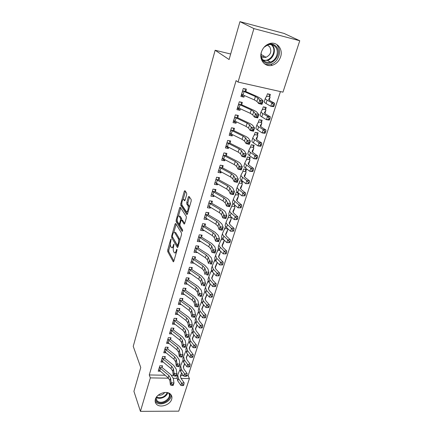 <?xml version="1.0" encoding="UTF-8"?>
<svg xmlns="http://www.w3.org/2000/svg" width="433" height="433" viewBox="0 0 433 433"><rect width="100%" height="100%" fill="white"/><g stroke="black" fill="none" stroke-linecap="round" stroke-linejoin="round"><path stroke-width="0.65" d="M171.122 239.086L170.71 239.417L167.712 250.052L167.728 251.589L173.254 261.759L173.817 261.256L176.956 250.377L176.913 249.224L176.101 251.005C175.527 252.737 174.916 253.289 174.266 252.666L173.671 251.633C173.124 250.355 173.103 248.677 173.606 246.599L173.99 244.098L173.168 245.83C172.61 247.552 172.015 248.104 171.376 247.497L170.802 246.501C170.272 245.257 170.25 243.606 170.743 241.549L171.122 239.086M280.589 56.869C279.058 61.167 276.308 63.954 272.33 65.237C265.229 67.537 258.755 59.933 261.408 52.084C262.799 47.966 265.386 45.184 269.158 43.744C276.617 40.886 283.442 48.924 280.589 56.869M171.663 399.302C170.185 404.866 160.27 408.211 156.594 404.335C155.225 402.971 154.825 401.277 155.393 399.253C156.784 393.749 166.526 390.328 170.299 393.976C171.836 395.378 172.291 397.153 171.663 399.302M186.677 194.644L186.645 193.075L184.934 190.655L184.296 191.262L180.74 203.856L180.767 205.41L186.823 214.546L187.467 213.962L191.197 201.053L191.159 199.445L189.005 196.403L188.35 197.01L186.775 202.509L186.807 204.095L187.852 205.621C189.069 207.196 187.375 213.236 186.217 211.466L182.201 205.442C181.043 203.905 182.677 197.995 183.798 199.694L184.49 200.701L185.124 200.106L186.677 194.644M238.058 82.064L253.906 28.6L299.76 40.745L282.965 92.153L238.058 82.064L236.088 80.63L149.266 374.951L150.348 377.89L168.594 378.204M186.742 375.66L188.128 375.687L189.41 378.561L178.759 411.161L140.433 411.35L133.927 391.345L140.763 367.509L133.24 346.357L215.147 50.255L229.095 59.532L239.958 21.65L253.906 28.6M140.433 411.35L150.348 377.89M175.663 223.493L175.056 224.007L171.657 236.061L171.679 237.598L177.362 247.465L177.947 246.94L181.508 234.605L181.481 233.003L175.663 223.493M176.15 220.137L179.625 207.818L180.231 207.239L186.266 216.419L186.298 218.021L184.729 223.45L184.101 224.013L181.616 220.116L181.005 220.678L179.998 224.207L180.025 225.782L182.542 229.836C182.704 230.778 182.569 231.282 182.131 231.346L176.171 221.68L176.15 220.137L177.211 220.267M230.675 54.022L215.147 50.255M241.701 104.548L242.35 102.415L239.308 101.771L236.932 109.657L239.969 110.28L240.412 108.807M265.575 109.549L266.246 107.454L263.302 106.837L262.376 109.76M233.869 130.398L234.497 128.33L231.487 127.751L229.192 135.383L232.191 135.94L232.57 134.695M257.489 134.89L258.133 132.866L255.221 132.309L254.279 135.285M225.609 153.19L226.297 155.431L226.897 153.412L223.921 152.892L221.696 160.28L224.662 160.778L224.976 159.739M249.657 159.431L250.279 157.466L247.4 156.968L246.442 159.994M218.346 177.508L218.957 179.646L219.536 177.692L216.592 177.232L214.443 184.382L217.377 184.826L217.631 183.987M242.069 183.197L242.675 181.297L239.822 180.853L238.848 183.922M211.845 203.088L212.414 201.215L209.496 200.809L207.412 207.737L210.319 208.127L210.514 207.472M234.221 204.582L234.718 206.254L235.027 205.264M231.493 207.109L232.478 204.003L233.755 204.176M204.468 223.883L204.955 225.847L205.502 224.007L202.622 223.655L200.603 230.372L203.472 230.708L203.618 230.232M224.364 229.587L225.598 226.475M198.271 247.876L198.807 246.112L195.954 245.803L193.995 252.32L196.836 252.612L196.934 252.293M217.447 251.389L218.319 248.639M191.397 267.464L191.797 269.283L192.312 267.551L189.492 267.291L187.586 273.613L190.444 273.699M210.736 272.546L211.423 270.392M185.145 288.291L185.503 290.04L186.006 288.362L183.213 288.14L181.367 294.278L184.155 294.467M204.224 293.087L202.211 297.612L203.239 300.816L206.822 304.94L209.388 304.805L209.139 306.504L208.111 306.564L207.78 307.598L208.803 307.538L209.139 306.504M179.067 308.512L179.397 310.196L179.879 308.561L177.119 308.388L175.327 314.347L177.855 314.499M197.892 313.032L198.233 311.976M173.46 329.757L173.936 328.187L171.203 328.052L169.46 333.838L171.749 333.946M167.695 348.781L168.156 347.261L165.449 347.158L163.755 352.787L165.839 352.857M162.088 367.281L162.537 365.798L159.858 365.733L158.213 371.205L160.113 371.243M183.262 367.428L184.745 363.834M149.266 374.951L165.016 375.249M171.63 375.373L173.297 375.406M176.35 375.465L177.541 375.487M180.761 375.546L183.473 375.6M188.128 375.687L280.449 91.585M164.87 358.096L165.325 356.592L162.635 356.511L160.968 362.058L162.954 362.112M188.739 341.902L188.837 341.583M170.553 339.337L171.024 337.789L168.307 337.67L166.586 343.38L168.767 343.466M194.796 322.791L195.056 321.99M176.404 320.036L176.886 318.444L174.142 318.287L172.372 324.16L174.775 324.29M201.036 303.132L201.453 301.812M182.423 300.172L182.921 298.537L180.144 298.337L178.326 304.383L180.989 304.561M207.456 282.89L208.046 281.022M188.62 279.718L189.134 278.035L186.325 277.797L184.453 284.021L187.278 284.162M214.07 262.046L214.844 259.6M195.007 258.647L195.532 256.91L192.696 256.628L190.769 263.048L193.665 263.075M220.879 240.575L221.853 237.506M201.589 236.932L202.13 235.141L199.261 234.816L197.275 241.43L200.127 241.744L200.252 241.349M230.87 216.624L231.125 217.512L231.282 216.987M227.904 218.438L228.895 215.309L229.566 215.396M208.37 214.546L208.933 212.7L206.032 212.322L203.981 219.141L206.866 219.504L207.039 218.941M238.361 194.807L238.827 193.345M235.141 195.608L236.12 192.517L238.182 192.82M215.369 191.451L215.948 189.546L213.02 189.113L210.898 196.154L213.821 196.566L214.043 195.824M245.83 171.408L246.447 169.476L243.579 169.005L242.615 172.053M221.95 165.444L222.6 167.636L223.19 165.65L220.229 165.162L218.043 172.426L220.992 172.897L221.274 171.961M253.538 147.258L254.176 145.266L251.281 144.736L250.328 147.74M230.047 143.004L230.665 140.974L227.671 140.427L225.414 147.934L228.397 148.459L228.743 147.317M261.5 122.323L262.154 120.266L259.226 119.676L258.295 122.626M237.755 117.581L238.388 115.481L235.363 114.869L233.03 122.626L236.045 123.216L236.456 121.857M269.721 96.564L270.403 94.437L267.442 93.782L268.709 94.064L270.073 97.252L268.633 99.438L269.846 100.597L274.614 103.287L274.49 104.748L273.391 104.569L272.947 105.933L274.046 106.112L274.49 104.748M266.522 96.678L267.442 93.782M244.78 88.776L243.314 88.451L240.9 96.467L243.952 97.127L244.434 95.536M243.314 88.451L246.377 89.128L245.879 91.596L242.778 90.919L255.4 96.527L257.954 98.026L259.74 100.083L263.069 100.938L261.24 98.865L257.397 96.619L245.879 91.596M239.958 21.65L284.059 33.433L299.76 40.745M173.314 378.285L176.821 378.345M181.048 378.415L189.41 378.561M190.396 273.856L190.217 273.542M193.594 263.313L193.313 262.847M196.836 252.612L196.447 251.979M200.127 241.744L199.613 240.943M203.472 230.708L202.806 229.734M206.866 219.504L206.038 218.34M210.319 208.127L209.291 206.757M213.821 196.566L212.56 194.974M217.377 184.826L215.823 182.953M220.992 172.897L219.152 170.808M224.662 160.778L222.735 158.705M228.397 148.459L226.362 146.403M232.191 135.94L230.037 133.9M236.045 123.216L233.76 121.186M239.969 110.28L237.517 108.255M243.952 97.127L241.311 95.103L243.665 95.2M172.253 247.589L173.368 247.692M175.181 252.758L176.22 252.921M170.386 244.526L168.794 250.16L168.81 251.697L173.887 261.007M172.637 237.149L178.001 246.761M176.123 224.245L173.839 232.337M172.399 235.682L172.415 236.764L177.411 245.387L178.255 243.514C178.775 241.387 178.748 239.687 178.174 238.426L174.645 232.489C173.996 231.871 173.389 232.44 172.816 234.21L172.399 235.682M179.749 240.705L179.294 238.551L178.174 238.426M174.862 232.516L175.749 232.618L179.294 238.551M178.456 216.007L180.723 207.986M184.745 223.39L182.439 220.213M182.639 230.48L177.276 221.815L176.171 221.68M179.159 216.246L179.11 216.175C178.017 214.541 176.475 220.256 177.579 221.831L178.943 224.029L179.543 223.471L180.545 219.948L180.518 218.378L179.159 216.246L180.269 216.381L179.457 216.219M180.269 216.381L181.633 218.519L181.654 220.116M177.216 220.392L177.276 221.815M184.128 199.743L185.113 200.138M187.051 211.575L188.095 211.786M189.389 207.299L188.988 205.772L187.852 205.621M189.497 197.102L187.906 202.66L187.938 204.246L188.988 205.772M181.833 204.078L181.876 205.556L187.467 213.956M185.427 191.359L183.121 199.516M181.606 372.981L180.431 375.844L180.956 378.29L184.139 382.81L183.857 384.574L182.861 384.704L182.564 385.624L183.56 385.494L183.857 384.574M182.564 385.624L180.913 385.435L177.752 380.888L176.989 377.235L177.665 375.097M180.913 385.435L181.654 383.135L178.483 378.599L177.709 374.956L179.83 369.885M181.741 373.159L180.323 376.613M182.861 384.704L181.654 383.135L184.139 382.81M159.479 367.557L158.667 369.733L168.156 377.814L169.833 380.412L170.413 384.942L171.138 382.631L173.963 383.032L173.352 378.512L170.813 374.637L162.191 367.622L159.479 367.557L168.87 375.519L170.553 378.112L171.138 382.631L171.896 384.417L171.603 385.348L172.735 385.505L173.027 384.58L171.896 384.417M161.845 365.782L162.191 367.622M173.027 384.58L173.963 383.032L173.232 385.343L172.735 385.505M170.413 384.942L171.603 385.348M184.604 363.644L183.365 366.659L183.906 369.068L187.137 373.549L186.856 375.303L185.86 375.427L185.557 376.364L186.558 376.239L186.856 375.303M185.557 376.364L183.89 376.185L180.685 371.682L179.89 368.072L180.577 365.907M183.89 376.185L184.642 373.852L181.422 369.36L180.621 365.766L182.791 360.602M185.86 375.427L184.642 373.852L187.137 373.549M187.651 354.178L186.336 357.344L186.899 359.72L190.179 364.153L189.903 365.901L188.902 366.015L188.593 366.962L189.594 366.848L189.903 365.901M188.593 366.962L186.91 366.8L183.657 362.345L182.834 358.784L183.532 356.581M186.91 366.8L187.673 364.434L184.404 359.985L183.576 356.446L185.8 351.185M187.792 354.367L186.239 358.113M188.902 366.015L187.673 364.434L190.179 364.153M161.417 360.565L171.019 368.586L172.718 371.157L173.33 375.633L174.066 373.284L176.913 373.695L176.263 369.241L173.693 365.403L164.973 358.437L162.251 358.356L171.739 366.264L173.449 368.824L174.066 373.284L174.835 375.075L174.537 376.012L175.679 376.18L175.971 375.238L174.835 375.075M162.251 358.356L162.186 358.015M164.616 356.57L164.973 358.437M175.971 375.238L176.913 373.695L176.171 376.044L175.679 376.18M173.33 375.633L174.537 376.012M165.065 349.025L164.221 351.271L173.92 359.233L175.646 361.777L176.296 366.183L177.043 363.801L179.901 364.229L179.219 359.834L176.604 356.04L167.798 349.122L165.065 349.025L174.651 356.873L176.388 359.406L177.043 363.801L177.817 365.593L177.519 366.545L178.661 366.719L178.964 365.761L177.817 365.593M167.425 347.234L167.798 349.122M178.964 365.761L179.901 364.229L179.148 366.605L178.661 366.719M176.296 366.183L177.519 366.545M169.162 393.224C173.205 397.808 163.154 405.694 157.709 402.235C156.373 401.456 155.642 400.336 155.517 398.88M155.918 397.997L157.098 400.866L157.948 401.483C163.181 404.812 172.648 396.947 168.302 392.866M158.31 395.14C160.924 395.518 163.052 394.636 164.697 392.498M155.149 401.31L156.957 402.982C162.131 406.257 172.247 400.314 171.013 394.728M267.264 44.599C270.793 43.295 273.764 43.928 276.184 46.488C283.691 54.569 269.851 69.275 262.853 60.739L260.866 56.566M261.391 52.074C260.698 55.224 261.256 57.881 263.075 60.052C265.028 62.098 267.437 62.763 270.295 62.038C276.378 60.577 279.561 51.305 275.404 46.872C273.347 44.664 270.798 44.009 267.746 44.902L264.033 47.289M261.24 56.214C262.609 57.421 264.211 57.778 266.057 57.291C270.831 54.758 272.005 51.202 269.575 46.618L267.177 45.119M262.436 57.032L263.892 56.046M268.525 46.06L268.509 45.698M264.303 63.678C266.317 64.679 268.471 64.874 270.771 64.257C278.327 62.487 282.338 50.964 277.174 45.427M190.736 344.571L189.351 347.894L189.935 350.237L193.264 354.622L192.994 356.364L191.987 356.467L191.673 357.431L192.68 357.322L192.994 356.364M191.673 357.431L189.973 357.279L186.672 352.868L185.817 349.366L186.526 347.125M189.973 357.279L190.747 354.876L187.429 350.481L186.569 346.99L188.853 341.632M190.888 344.765L189.259 348.668M191.987 356.467L190.747 354.876L193.264 354.622M193.876 334.828L192.414 338.308L193.015 340.614L196.398 344.949L196.127 346.681L195.115 346.779L194.801 347.753L195.813 347.656L196.127 346.681M194.801 347.753L193.086 347.623L189.73 343.261L188.848 339.808L189.567 337.529M193.086 347.623L193.87 345.182L190.498 340.836L189.611 337.399L191.949 331.943M194.033 335.028L192.328 339.082M195.115 346.779L193.87 345.182L196.398 344.949M167.051 341.837L176.864 349.74L178.618 352.256L179.3 356.597L180.058 354.178L182.937 354.622L182.217 350.292L179.565 346.546L170.662 339.678L167.912 339.559L177.606 347.347L179.37 349.853L180.058 354.178L180.842 355.969L180.539 356.938L181.692 357.117L181.995 356.148L180.842 355.969M167.912 339.559L167.842 339.223M170.277 337.756L170.662 339.678M181.995 356.148L182.937 354.622L182.174 357.036L181.692 357.117M179.3 356.597L180.539 356.938M170.802 329.957L169.936 332.284L179.852 340.111L181.633 342.595L182.347 346.871L183.121 344.419L186.017 344.874L185.259 340.614L182.564 336.906L173.568 330.098L170.802 329.957L180.604 337.68L182.39 340.159L183.121 344.419L183.917 346.211L183.608 347.19L184.767 347.374L185.075 346.389L183.917 346.211M173.168 328.149L173.568 330.098M185.075 346.389L186.017 344.874L185.243 347.32L184.767 347.374M182.347 346.871L183.608 347.19M197.058 324.939L195.516 328.582L196.138 330.85L199.57 335.131L199.31 336.863L198.292 336.95L197.973 337.935L198.991 337.848L199.31 336.863M197.973 337.935L196.241 337.816L192.831 333.513L191.916 330.114L192.653 327.797M196.241 337.816L197.037 335.348L193.616 331.05L192.69 327.667L195.094 322.109M197.221 325.145L195.44 329.356M198.292 336.95L197.037 335.348L199.57 335.131M173.736 320.22L172.859 322.585L182.883 330.341L184.691 332.798L185.443 336.998L186.228 334.509L189.14 334.98L188.35 330.79L185.611 327.132L176.518 320.377L173.736 320.22L183.646 327.878L185.465 330.325L186.228 334.509L187.034 336.3L186.72 337.302L187.884 337.486L188.198 336.49L187.034 336.3M176.096 318.401L176.518 320.377M188.198 336.49L189.14 334.98L188.355 337.464L187.884 337.486M185.443 336.998L186.72 337.302M200.29 314.905L198.666 318.715L199.31 320.945L202.796 325.172L202.536 326.893L201.518 326.969L201.193 327.976L202.211 327.895L202.536 326.893M201.193 327.976L199.44 327.873L195.981 323.619L195.034 320.279L195.781 317.925M199.44 327.873L200.246 325.362L196.777 321.124L195.819 317.795L198.287 312.133M200.43 315.181L198.595 319.494M201.518 326.969L200.246 325.362L202.796 325.172M175.809 312.74L185.957 320.431L187.792 322.85L188.588 326.985L189.378 324.452L192.312 324.939L191.478 320.826L188.696 317.216L179.506 310.515L176.713 310.337L186.731 317.93L188.577 320.344L189.378 324.452L190.195 326.244L189.876 327.256L191.05 327.451L191.37 326.439L190.195 326.244M176.713 310.337L176.632 310.006M191.37 326.439L192.312 324.939L191.516 327.462L191.05 327.451M179.397 310.196L179.506 310.515M188.588 326.985L189.876 327.256M203.57 304.724L201.859 308.702L202.53 310.894L206.07 315.067L205.816 316.777L204.793 316.842L204.463 317.86L205.486 317.795L205.816 316.777M204.463 317.86L202.687 317.773L199.175 313.579L198.195 310.299L198.953 307.901M202.687 317.773L203.51 315.229L199.981 311.046L198.991 307.782L201.529 302.007M203.607 305.233L201.8 309.481M204.793 316.842L203.51 315.229L206.07 315.067M206.904 294.386L205.101 298.543L205.794 300.691L209.388 304.805M207.78 307.598L205.989 307.527L202.417 303.387L201.405 300.172L202.173 297.736M205.989 307.527L206.822 304.94L208.111 306.564M206.79 295.257L205.053 299.322M211.147 297.179L212.175 297.13L212.516 296.08L211.483 296.129L211.147 297.179L209.334 297.125L210.184 294.5L206.541 290.435L205.48 287.296L207.948 281.336M210.292 283.891L208.392 288.232L209.107 290.337L212.76 294.386L212.516 296.08M209.334 297.125L205.713 293.044L204.657 289.888L205.442 287.415M210.027 285.141L208.354 289.011M208.392 281.694L207.975 281.656M211.483 296.129L210.184 294.5L212.76 294.386M214.562 286.597L215.602 286.559L215.948 285.499L214.909 285.531L214.562 286.597L212.733 286.559L213.593 283.896L209.897 279.897L208.798 276.822L211.217 271.031M213.729 273.239L211.732 277.764L212.473 279.826L216.186 283.815L215.948 285.499M212.733 286.559L209.052 282.543L207.964 279.458L208.76 276.936M213.307 274.874L211.705 278.543M212.046 271.421L211.25 271.35M214.909 285.531L213.593 283.896L216.186 283.815M218.037 275.853L219.076 275.832L219.428 274.749L218.389 274.771L218.037 275.853L216.186 275.837L217.057 273.126L213.301 269.196L212.165 266.192L214.535 260.569M217.231 262.425L215.12 267.139L215.888 269.153L219.661 273.077L219.428 274.749M216.186 275.837L212.446 271.886L211.32 268.866L212.132 266.3M216.635 264.455L215.109 267.919M215.845 261.012L214.568 260.888M218.389 274.771L217.057 273.126L219.661 273.077M221.561 264.942L222.605 264.931L222.963 263.832L221.918 263.843L221.561 264.942L219.693 264.942L220.576 262.192L216.76 258.328L215.585 255.4L217.902 249.955M220.781 251.443L218.562 256.347L219.358 258.317L223.19 262.171L222.963 263.832M219.693 264.942L215.888 261.061L214.725 258.111L215.553 255.502M220.013 253.884L218.568 257.132M219.791 250.463L217.94 250.269M221.918 263.843L220.576 262.192L223.19 262.171M226.194 253.862L226.556 252.748L225.506 252.742L225.144 253.862L226.194 253.862L223.255 253.879L224.153 251.086L220.273 247.297C219.19 246.215 218.784 245.262 219.06 244.439L221.323 239.178M224.316 240.212L222.059 245.397L222.881 247.313L226.773 251.097L226.556 252.748M225.144 253.862L223.255 253.879L219.39 250.068L218.183 247.194L219.028 244.542M223.444 243.151L222.08 246.177M223.85 239.774L221.355 239.487M225.506 252.742L224.153 251.086L226.773 251.097M227.558 228.489L227.78 229.598L225.609 234.269L226.459 236.137L230.416 239.844L230.199 241.484L229.149 241.468L228.781 242.604L229.836 242.621L230.199 241.484M229.836 242.621L226.87 242.642L227.785 239.806L223.839 236.088C222.741 235.027 222.318 234.101 222.584 233.306L224.792 228.234M228.781 242.604L226.87 242.642L222.941 238.908C221.848 237.841 221.431 236.911 221.696 236.104L222.551 233.409M226.93 232.25L225.653 235.049M227.655 228.889L224.83 228.548M229.149 241.468L227.785 239.806L230.416 239.844M233.533 231.195L233.907 230.042L232.851 230.015L232.478 231.168L233.533 231.195L230.545 231.227L231.471 228.348L227.46 224.705C226.345 223.666 225.912 222.768 226.167 222.005L228.315 217.128M231.125 217.512L231.314 218.535L229.214 222.973L230.091 224.781L234.112 228.418L233.907 230.042M232.478 231.168L230.545 231.227L226.551 227.569C225.436 226.524 225.008 225.615 225.263 224.846L226.134 222.097M230.464 221.187L229.279 223.747M231.195 217.804L228.353 217.436M232.851 230.015L231.471 228.348L234.112 228.418M178.813 302.754L189.075 310.369L190.942 312.756L191.776 316.815L192.582 314.25L195.532 314.748L194.661 310.71L191.835 307.149L182.537 300.507L179.727 300.313L189.86 307.831L191.738 310.212L192.582 314.25L193.405 316.041L193.086 317.064L194.265 317.265L194.59 316.236L193.405 316.041M179.727 300.313L179.652 299.977M182.087 298.478L182.537 300.507M194.59 316.236L195.532 314.748L194.72 317.308L194.265 317.265M191.776 316.815L193.086 317.064M181.865 292.621L192.241 300.161L194.141 302.515L195.012 306.488L195.83 303.885L198.801 304.399L197.886 300.442L195.012 296.935L185.616 290.354L182.791 290.137L193.042 297.585L194.947 299.928L195.83 303.885L196.669 305.676L196.338 306.721L197.529 306.921L197.859 305.882L196.669 305.676M182.791 290.137L182.71 289.807M197.859 305.882L198.801 304.399L197.978 307.002L197.529 306.921M185.503 290.04L185.616 290.354M195.012 306.488L196.338 306.721M185.903 279.815L184.967 282.348L195.456 289.796L197.383 292.113L198.298 296.01L199.131 293.363L202.119 293.893L201.161 290.018L198.244 286.565L188.739 280.054L185.903 279.815L196.268 287.182L198.206 289.493L199.131 293.363L199.976 295.154L199.645 296.215L200.842 296.426L201.177 295.366L199.976 295.154M188.247 277.959L188.739 280.054M201.177 295.366L202.119 293.893L201.285 296.535L199.645 296.215M201.285 296.535L200.842 296.426M188.101 271.908L198.72 279.28L200.679 281.558L201.637 285.369L202.482 282.684L205.486 283.225L204.49 279.437L201.524 276.038L191.911 269.591L189.059 269.337L199.543 276.622L201.513 278.895L203.337 284.47L203.001 285.547L204.203 285.764L204.544 284.687L203.337 284.47M189.059 269.337L188.972 269.007M204.544 284.687L205.486 283.225L204.641 285.91L203.001 285.547M191.797 269.283L191.911 269.591M204.641 285.91L204.203 285.764M191.289 261.315L202.032 268.595L204.024 270.836L205.026 274.56L205.881 271.832L208.912 272.395L207.867 268.693L204.847 265.353L195.131 258.977L192.263 258.696L202.866 265.9L204.869 268.135L206.752 273.618L206.411 274.711L207.624 274.939L207.964 273.845L206.752 273.618M192.263 258.696L192.176 258.371M194.59 256.818L195.131 258.977M207.964 273.845L208.912 272.395L208.051 275.117L206.411 274.711M208.051 275.117L207.624 274.939M195.51 247.898L194.536 250.566L205.394 257.754L207.423 259.952L208.468 263.583L209.339 260.812L212.386 261.391L211.293 257.781L208.23 254.501L198.395 248.201L195.51 247.898L206.243 255.015L208.278 257.207L210.221 262.598L209.87 263.708L211.093 263.941L211.439 262.831L210.221 262.598M197.838 246.004L198.395 248.201M211.439 262.831L212.386 261.391L211.51 264.157L209.87 263.708M211.51 264.157L211.093 263.941M197.811 239.644L208.809 246.74L210.871 248.899L211.964 252.434L212.847 249.619L215.915 250.22L214.779 246.702L211.661 243.487L201.713 237.262L198.812 236.932L209.669 243.958L211.742 246.106L213.74 251.405L213.388 252.531L214.616 252.769L214.968 251.643L213.74 251.405M198.812 236.932L198.725 236.607M201.129 235.027L201.713 237.262M214.968 251.643L215.915 250.22L215.028 253.029L211.964 252.434L213.388 252.531M215.028 253.029L214.616 252.769M202.168 225.799L201.156 228.564L212.278 235.552L214.373 237.668L215.515 241.111L216.413 238.253L219.499 238.864L218.313 235.449L215.141 232.294L205.085 226.15L202.168 225.799L213.155 232.732L215.261 234.838L217.317 240.034L216.96 241.176L218.194 241.425L218.557 240.277L217.317 240.034M218.557 240.277L219.499 238.864L218.6 241.722L215.515 241.111L216.96 241.176M204.955 225.847L205.085 226.15M218.6 241.722L218.194 241.425M205.572 214.492L204.544 217.306L215.802 224.191L217.934 226.264L219.125 229.604L220.034 226.697L223.141 227.33L221.907 224.013L218.681 220.933L208.506 214.871L205.572 214.492L216.689 221.323L218.833 223.385L220.954 228.478L220.586 229.642L221.831 229.891L222.199 228.727L220.954 228.478M207.856 212.56L208.506 214.871M222.199 228.727L223.141 227.33L222.226 230.232L219.125 229.604L220.586 229.642M222.226 230.232L221.831 229.891M237.295 219.591L237.674 218.416L236.607 218.378L236.229 219.553L237.295 219.591L234.275 219.628L235.216 216.7L231.141 213.139C230.004 212.127 229.56 211.25 229.804 210.519L231.893 205.848M234.718 206.254L234.935 207.207L232.878 211.493L233.782 213.252L237.874 216.803L237.674 218.416M236.229 219.553L234.275 219.628L230.215 216.045C229.084 215.028 228.64 214.146 228.889 213.409L229.771 210.611M234.053 209.956L232.965 212.273M234.794 206.546L231.936 206.151M236.607 218.378L235.216 216.7L237.874 216.803M208.165 205.897L219.379 212.652L221.55 214.676L222.789 217.907L223.715 214.957L226.843 215.607L225.561 212.397C225.138 211.423 224.045 210.422 222.281 209.388L211.975 203.413L209.031 203.007L220.283 209.74L222.465 211.748L224.651 216.733L224.278 217.918L225.528 218.178L225.902 216.993L224.651 216.733M209.031 203.007L208.933 202.687M211.299 201.058L211.975 203.413M225.902 216.993L226.843 215.607L225.912 218.557L222.789 217.907L224.278 217.918M225.912 218.557L225.528 218.178M237.733 192.755L238.599 195.748L236.597 199.835L237.533 201.534L241.69 205.004L241.5 206.606L240.434 206.552L240.044 207.743L241.111 207.797L241.5 206.606M241.111 207.797L238.069 207.845L239.027 204.869L234.881 201.388C233.728 200.398 233.263 199.553 233.501 198.855L235.525 194.395M240.044 207.743L238.069 207.845L233.944 204.344C232.792 203.348 232.332 202.498 232.57 201.789L233.468 198.942M237.701 198.547L236.71 200.609M238.442 195.115L235.568 194.693M240.434 206.552L239.027 204.869L241.69 205.004M211.769 194.385L211.445 194.336M211.472 194.255L223.017 200.923L225.225 202.904L226.519 206.027L227.46 203.028L230.61 203.699L229.268 200.598C228.835 199.656 227.72 198.677 225.934 197.654L215.504 191.77L212.543 191.337L223.937 197.962L226.15 199.927L228.402 204.798L228.029 206L229.29 206.27L229.669 205.069L228.402 204.798M212.543 191.337L211.483 194.255M214.795 189.378L215.504 191.77M229.669 205.069L230.61 203.699L229.663 206.693L226.519 206.027L228.029 206M229.663 206.693L229.29 206.27M241.403 181.102L242.318 184.112L240.38 187.987L241.343 189.627L245.571 193.015L245.387 194.601L244.315 194.531L243.925 195.743L244.997 195.808L245.387 194.601M244.997 195.808L241.923 195.868L242.897 192.842L238.686 189.448C237.506 188.485 237.03 187.668 237.252 187.002L239.216 182.758M243.925 195.743L241.923 195.868L237.728 192.452C236.559 191.478 236.082 190.655 236.31 189.984L237.224 187.088M241.403 186.959L240.521 188.761M242.15 183.5L239.265 183.056M244.315 194.531L242.897 192.842L245.571 193.015M215.466 182.694L214.974 182.618M215.022 182.455L226.713 189.01L228.96 190.937L230.307 193.946L231.26 190.899L234.432 191.592L233.041 188.604C232.586 187.695 231.455 186.742 229.642 185.735L219.093 179.944L216.11 179.484L227.65 186.001L229.901 187.917L232.223 192.669L231.839 193.892L233.106 194.168L233.49 192.945L232.223 192.669M216.11 179.484L216.007 179.175M233.49 192.945L234.432 191.592L233.474 194.634L230.307 193.946L231.839 193.892M218.957 179.646L219.093 179.944M233.474 194.634L233.106 194.168M245.127 169.26L246.096 172.291L244.217 175.95L245.219 177.53L249.516 180.826L249.338 182.396L248.266 182.315L247.865 183.549L248.943 183.63L249.338 182.396M242.642 171.993L241.067 174.959C240.856 175.587 241.349 176.372 242.545 177.314L246.832 180.615L249.516 180.826M248.943 183.63L245.841 183.689L241.576 180.366C240.38 179.419 239.893 178.629 240.109 177.99L241.04 175.04M247.865 183.549L245.841 183.689L246.832 180.615L248.266 182.315M245.165 175.192L244.401 176.724M245.917 171.706L243.016 171.235M219.26 170.824L218.557 170.71M219.737 167.441L218.643 170.467L230.47 176.902L232.754 178.775L234.156 181.671L235.13 178.569L238.323 179.284L236.867 176.41C236.402 175.538 235.249 174.613 233.414 173.628L222.735 167.934L219.737 167.441L231.417 173.844L233.712 175.706L236.099 180.334L235.709 181.579L236.986 181.86L237.381 180.621L236.099 180.334M237.381 180.621L238.323 179.284L237.344 182.38L234.156 181.671L235.709 181.579M222.6 167.636L222.735 167.934M237.344 182.38L236.986 181.86M248.91 157.228L249.933 160.286L248.125 163.717L249.154 165.233L253.527 168.437L253.359 169.996L252.277 169.893L251.871 171.149L252.953 171.241L253.359 169.996M252.953 171.241L252.52 171.555L249.825 171.316L250.831 168.188L246.469 164.978C245.251 164.064 244.742 163.311 244.943 162.721L246.778 158.933M251.871 171.149L249.825 171.316L245.484 168.08C244.272 167.16 243.768 166.402 243.968 165.801L244.921 162.797M248.986 163.23L248.347 164.491M249.744 159.728L246.826 159.225M252.277 169.893L250.831 168.188L253.527 168.437M223.179 158.781L222.199 158.613M222.297 158.289L234.285 164.594L236.613 166.413L238.069 169.189L239.059 166.034L242.274 166.77L240.764 164.02C240.277 163.187 239.108 162.283 237.252 161.314L226.437 155.723L223.423 155.203L235.249 161.487L237.587 163.29L240.044 167.798L239.649 169.059L240.937 169.352L241.333 168.091L240.044 167.798M223.423 155.203L222.308 158.289M241.333 168.091L242.274 166.77L241.278 169.915L238.069 169.189L239.649 169.059M226.297 155.431L226.437 155.723M241.278 169.915L240.937 169.352M252.748 145.006L253.83 148.081L252.093 151.285L253.153 152.735L257.603 155.842L257.44 157.379L256.358 157.266L255.946 158.538L257.029 158.651L257.44 157.379M257.029 158.651L256.58 159.014L253.873 158.732L254.896 155.555L250.463 152.438C249.224 151.555 248.699 150.836 248.888 150.278L250.647 146.733M255.946 158.538L253.873 158.732L249.457 155.593C248.223 154.7 247.703 153.975 247.893 153.406L248.867 150.348M252.867 151.085L252.363 152.053M253.63 147.556L250.696 147.025M256.358 157.266L254.896 155.555L257.603 155.842M227.249 146.565L225.896 146.322M227.168 142.766L226.031 145.91L238.166 152.086L240.531 153.845L242.052 156.497L243.054 153.287L246.29 154.045L244.726 151.426C244.217 150.624 243.027 149.753 241.143 148.806L230.199 143.318L227.168 142.766L239.146 148.925L241.522 150.673L244.055 155.046L243.655 156.329L244.948 156.632L245.354 155.35L244.055 155.046M229.328 140.73L230.199 143.318M245.354 155.35L246.29 154.045L245.284 157.244L242.052 156.497L243.655 156.329M245.284 157.244L244.948 156.632M256.65 132.579L257.792 135.681L256.125 138.647L257.224 140.027L261.749 143.036L261.597 144.557L260.509 144.427L260.092 145.721L261.175 145.851L261.597 144.557M261.175 145.851L260.704 146.257L257.992 145.937L259.031 142.706L254.517 139.691C253.256 138.836 252.715 138.149 252.894 137.634L254.577 134.338M260.092 145.721L257.992 145.937L253.5 142.901C252.244 142.035 251.703 141.342 251.887 140.817L252.872 137.699M256.812 138.739L256.455 139.415M257.581 135.183L254.631 134.625M260.509 144.427L259.031 142.706L261.749 143.036M231.303 134.073L229.658 133.829M230.973 130.127L229.82 133.326L242.112 139.366L244.521 141.071L246.096 143.588L247.119 140.33L250.377 141.104L248.748 138.614C248.228 137.856 247.01 137.012 245.105 136.081L234.02 130.706L230.973 130.127L243.108 136.151L245.527 137.84L247.119 140.33L248.136 142.078L247.725 143.388L249.029 143.696L249.44 142.392L248.136 142.078M233.1 128.065L234.02 130.706M249.44 142.392L250.377 141.104L249.354 144.362L246.096 143.588L247.725 143.388M249.354 144.362L249.029 143.696M260.606 119.952L261.819 123.08L260.222 125.792L261.359 127.102L265.965 130.008L265.819 131.513L264.731 131.367L264.303 132.682L265.397 132.828L265.819 131.513M265.397 132.828L264.904 133.288L262.181 132.926L263.237 129.64L258.647 126.728C257.364 125.906 256.801 125.251 256.964 124.78L258.571 121.738M264.303 132.682L262.181 132.926L257.608 129.992C256.331 129.158 255.773 128.498 255.941 128.011L256.948 124.839M260.818 126.192L260.628 126.566M261.592 122.609L258.631 122.019M264.731 131.367L263.237 129.64L265.965 130.008M235.373 121.343L233.479 121.132M234.843 117.273L233.668 120.531L246.123 126.431L248.574 128.076L250.214 130.463L251.254 127.145L254.539 127.946L252.845 125.592C252.298 124.872 251.064 124.06 249.137 123.151L237.906 117.884L234.843 117.273L247.135 123.167L249.597 124.796L252.287 128.888L251.871 130.219L253.181 130.539L253.603 129.213L252.287 128.888M236.938 115.189L237.906 117.884M253.603 129.213L254.539 127.946L253.489 131.259L250.214 130.463L251.871 130.219M253.489 131.259L253.181 130.539M264.628 107.113L265.911 110.269L264.395 112.726L265.564 113.966L270.252 116.764L270.116 118.247L269.023 118.085L268.59 119.421L269.683 119.584L270.116 118.247M269.683 119.584L269.174 120.098L266.441 119.692L267.513 116.347L262.842 113.543C261.537 112.753 260.958 112.136 261.104 111.703L262.636 108.932M268.59 119.421L266.441 119.692L261.786 116.861C260.487 116.06 259.914 115.438 260.065 114.994L261.088 111.757M264.893 113.441L265.9 110.296M265.673 109.836L262.696 109.208M269.023 118.085L267.513 116.347L270.252 116.764M239.492 108.385L237.365 108.223M238.778 104.207L237.587 107.53L250.204 113.278L252.699 114.864L254.404 117.105L255.459 113.733L258.766 114.556L257.007 112.342C256.444 111.665 255.183 110.886 253.229 109.998L241.858 104.851L238.778 104.207L251.232 109.955L253.738 111.525L256.509 115.47L256.082 116.823L257.408 117.154L257.83 115.8L256.509 115.47M240.829 102.091L241.858 104.851M257.83 115.8L258.766 114.556L257.7 117.928L254.404 117.105L256.082 116.823M257.7 117.928L257.408 117.154M274.046 106.112L273.515 106.68L270.771 106.231L271.864 102.827L267.107 100.137C265.781 99.373 265.18 98.8 265.321 98.41L266.766 95.915M272.947 105.933L270.771 106.231L266.035 103.509C264.709 102.74 264.119 102.156 264.26 101.755L265.305 98.459M269.824 96.846L266.825 96.186M273.391 104.569L271.864 102.827L274.614 103.287M242.778 90.919L241.565 94.307L254.35 99.904L256.893 101.419L258.663 103.519L259.74 100.083L260.801 101.82L260.368 103.195L261.705 103.536L262.138 102.161L260.801 101.82M244.786 88.781L245.727 91.314M262.138 102.161L263.069 100.938L261.987 104.364L258.663 103.519L260.368 103.195M261.987 104.364L261.705 103.536M171.214 239.476L170.71 239.417M177.032 249.641L176.507 249.587M174.082 244.488L173.568 244.434M173.806 245.895L173.168 245.83M176.756 251.07L176.101 251.005M173.595 261.727L173.211 261.689M168.81 251.697L167.728 251.589M168.794 250.16L167.712 250.052M177.703 247.454L177.324 247.416M172.767 237.722L171.679 237.598M172.329 236.131L171.657 236.061M176.052 224.126L175.056 224.007M178.483 245.089L177.822 245.018M178.916 243.584L178.255 243.514M175.836 232.748L174.737 232.624M180.707 207.959L179.625 207.818M184.436 224.029L184.079 223.985M182.758 220.278L181.638 220.143M180.188 223.552L179.543 223.471M181.357 220.051L180.545 219.948M181.633 218.519L180.518 218.378M184.794 200.733L184.48 200.69L184.788 200.744M184.934 199.878L183.819 199.727M187.938 204.246L186.807 204.095M187.906 202.66L186.775 202.509M189.481 197.172L188.35 197.01M187.153 214.568L186.807 214.524M181.876 205.556L180.767 205.41M181.828 204.003L180.74 203.856M185.411 191.424L184.296 191.262M180.377 376.05L180.474 375.736M177.752 380.888L178.483 378.599M168.87 375.519L168.156 377.814M170.553 378.112L169.833 380.412M160.394 368.629L159.701 370.908M183.305 366.859L183.403 366.556M180.685 371.682L181.422 369.36M186.282 357.539L186.379 357.241M183.657 362.345L184.404 359.985M162.186 358.037L161.422 360.57M171.739 366.264L171.019 368.586M173.449 368.824L172.718 371.157M163.176 359.417L162.472 361.728M174.651 356.873L173.92 359.233M176.388 359.406L175.646 361.777M165.996 350.07L165.287 352.419M167.701 392.693C166.905 396.785 160.037 399.821 156.529 397.613L156.243 397.44M156.492 397.066L156.551 397.099C161.282 398.56 164.859 397.066 167.273 392.601M271.837 44.686L272.487 45.346C276.622 49.741 273.488 58.942 267.453 60.382L263.399 60.393M262.901 59.851C269.981 62.845 277.456 51.11 272.011 45.416L271.112 44.55M189.297 348.083L189.389 347.791M186.672 352.868L187.429 350.481M192.36 338.498L192.447 338.211M189.73 343.261L190.498 340.836M167.842 339.245L167.062 341.848M177.606 347.347L176.864 349.74M179.37 349.853L178.618 352.256M168.859 340.598L168.139 342.979M180.604 337.68L179.852 340.111M182.39 340.159L181.633 342.595M171.76 330.985L171.03 333.399M194.839 322.699L195.061 322.006M195.462 328.766L195.554 328.485M192.831 333.513L193.616 331.05M183.646 327.878L182.883 330.341M185.465 330.325L184.691 332.798M174.705 321.232L173.963 323.684M197.935 312.94L198.238 311.993M198.612 318.899L198.698 318.623M195.981 323.619L196.777 321.124M176.637 310.023L175.82 312.745M186.731 317.93L185.957 320.431M188.577 320.344L187.792 322.85M177.692 311.343L176.945 313.828M201.074 303.04L201.459 301.828M201.81 308.881L201.892 308.61M199.175 313.579L199.981 311.046M204.262 292.995L204.733 291.517M202.417 303.387L203.239 300.816M207.494 282.809L207.954 281.358M205.713 293.044L206.541 290.435M210.774 272.465L211.223 271.053M209.052 282.543L209.897 279.897M214.102 261.965L214.541 260.59M212.446 271.886L213.301 269.196M216.587 264.617L217.269 262.468M217.485 251.313L217.907 249.976M215.888 261.061L216.76 258.328M220.917 240.499L221.328 239.195M219.39 250.068L220.273 247.297M223.396 243.297L224.262 240.586M224.397 229.517L224.797 228.256M222.941 238.908L223.839 236.088M226.881 232.397L227.758 229.647M227.937 218.367L228.321 217.149M226.551 227.569L227.46 224.705M230.421 221.328L231.314 218.535M179.657 299.999L178.824 302.759M189.86 307.831L189.075 310.369M191.738 310.212L190.942 312.756M180.729 301.303L179.966 303.825M182.715 289.829L181.876 292.627M193.042 297.585L192.241 300.161M194.947 299.928L194.141 302.515M183.803 291.117L183.029 293.677M196.268 287.182L195.456 289.796M198.206 289.493L197.383 292.113M186.926 280.779L186.141 283.377M188.977 269.028L188.111 271.913M199.543 276.622L198.72 279.28M201.513 278.895L200.679 281.558M190.092 270.284L189.297 272.925M192.176 258.393L191.299 261.321M202.866 265.9L202.032 268.595M204.869 268.135L204.024 270.836M193.313 259.632L192.501 262.311M206.243 255.015L205.394 257.754M208.278 257.207L207.423 259.952M196.577 248.818L195.759 251.535M198.731 236.629L197.821 239.649M209.669 243.958L208.809 246.74M211.742 246.106L210.871 248.899M199.894 237.836L199.061 240.596M213.155 232.732L212.278 235.552M215.261 234.838L214.373 237.668M203.261 226.686L202.417 229.49M216.689 221.323L215.802 224.191M218.833 223.385L217.934 226.264M206.682 215.363L205.821 218.21M231.525 207.044L231.899 205.87M230.215 216.045L231.141 213.139M234.009 210.086L234.919 207.25M208.939 202.709L207.986 205.87M220.283 209.74L219.379 212.652M222.465 211.748L221.55 214.676M210.157 203.862L209.285 206.752M235.173 195.543L235.536 194.412M233.944 204.344L234.881 201.388M237.657 198.671L238.578 195.792M223.937 197.962L223.017 200.923M226.15 199.927L225.225 202.904M213.686 192.176L212.798 195.115M238.881 183.863L239.222 182.78M237.728 192.452L238.686 189.448M241.365 187.078L242.296 184.155M216.013 179.197L215.033 182.455M227.65 186.001L226.713 189.01M229.901 187.917L228.96 190.937M217.274 180.307L216.37 183.289M241.576 180.366L242.545 177.314M245.127 175.305L246.074 172.329M231.417 173.844L230.47 176.902M233.712 175.706L232.754 178.775M220.917 168.242L220.002 171.273M246.469 159.939L246.783 158.954M245.484 168.08L246.469 164.978M248.948 163.338L249.917 160.318M235.249 161.487L234.285 164.594M237.587 163.29L236.613 166.413M224.619 155.983L223.688 159.068M250.355 147.691L250.653 146.755M249.457 155.593L250.463 152.438M252.834 151.187L253.814 148.113M239.146 148.925L238.166 152.086M241.522 150.673L240.531 153.845M228.38 143.523L227.433 146.657M254.306 135.237L254.582 134.36M253.5 142.901L254.517 139.691M256.78 138.831L257.776 135.713M243.108 136.151L242.112 139.366M245.527 137.84L244.521 141.071M232.207 130.863L231.244 134.046M258.317 122.582L258.582 121.76M257.608 129.992L258.647 126.728M260.79 126.279L261.803 123.107M247.135 123.167L246.123 126.431M249.597 124.796L248.574 128.076M236.093 117.987L235.119 121.224M262.398 109.722L262.642 108.954M261.786 116.861L262.842 113.543M251.232 109.955L250.204 113.278M253.738 111.525L252.699 114.864M240.05 104.894L239.054 108.19M266.549 96.646L266.771 95.931M266.035 103.509L267.107 100.137M270.073 97.252L269.147 100.158L270.062 97.273M255.4 96.527L254.35 99.904M257.954 98.026L256.893 101.419M244.071 91.585L243.059 94.93M272.33 65.237L270.695 64.273M173.541 261.786L173.254 261.759M177.654 247.497L177.362 247.465M178.369 245.489L177.617 245.408M175.749 232.618L174.645 232.489M184.409 224.05L184.101 224.013M182.737 220.251L181.616 220.116M180.22 216.311L179.11 216.175M180.014 224.159L179.23 224.067M184.918 199.851L183.798 199.694M187.137 214.584L186.823 214.546M155.999 397.846L157.098 400.866M266.057 57.291L261.088 54.434M270.295 62.038L267.453 60.382L263.302 60.295M264.628 60.636L263.67 60.073M216.608 264.563L217.274 262.474M223.417 243.249L224.283 240.537M226.903 232.348L227.78 229.598M230.437 221.279L231.33 218.486M234.031 210.043L234.935 207.207M237.674 198.628L238.599 195.748M241.381 187.04L242.318 184.112M245.143 175.268L246.096 172.291M248.964 163.306L249.933 160.286M252.85 151.149L253.83 148.081M256.796 138.804L257.792 135.681M260.807 126.252L261.819 123.08M264.882 113.495L265.911 110.269"/></g></svg>

